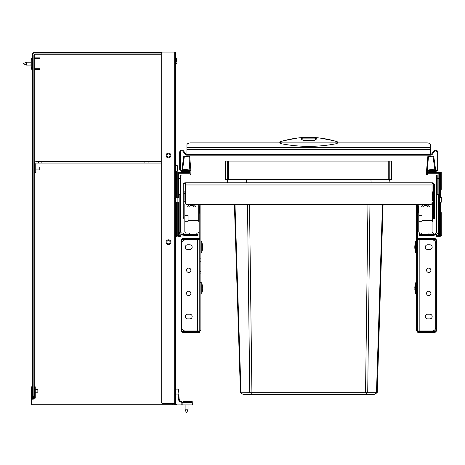 <?xml version="1.0" encoding="UTF-8"?>
<svg xmlns="http://www.w3.org/2000/svg" width="465" height="465" viewBox="0 0 465 465"><rect width="100%" height="100%" fill="white"/><g stroke="black" fill="none" stroke-linecap="round" stroke-linejoin="round"><path stroke-width="0.7" d="M418.256 212.296A1.226 1.226 180 0 1 417.808 213.243L417.808 213.243A0.36 0.36 0 0 0 417.675 213.522A0.36 0.36 0 0 1 417.808 213.243A1.226 1.226 0 0 0 418.256 212.296L418.256 206.803L418.256 212.296M417.675 205.571A0.36 0.36 0 0 0 417.808 205.85A0.36 0.36 0 0 1 417.675 205.571A0.36 0.36 180 0 0 417.808 205.85A1.226 1.226 0 0 1 418.256 206.803L418.256 206.803A1.226 1.226 -0 0 0 417.808 205.85L417.808 213.237A0.36 0.36 0 0 0 417.675 213.522M432.566 193.283L433.653 193.283L433.653 191.836L432.566 191.836L432.566 200.148A1.447 1.447 0 0 1 432.026 201.275M433.653 193.283L433.653 200.148A2.528 2.528 0 0 1 432.026 202.513M417.675 204.484L417.675 282.563L416.594 282.563L416.594 330.638L417.675 330.638L417.675 330.999L417.675 239.911L419.843 239.911L419.843 330.999L417.675 330.999M416.594 204.484L416.594 261.743L417.675 261.743L416.594 261.743L416.594 271.572L417.675 271.572L416.594 271.572L416.594 282.563M417.675 282.563L417.675 330.638L416.594 330.638M417.675 273.885L416.594 273.885M199.212 206.803L199.212 212.29L199.212 206.803A1.226 1.226 0 0 1 199.654 205.85L199.654 205.85A0.36 0.36 180 0 0 199.787 205.571A0.36 0.36 0 0 1 199.654 205.85A1.226 1.226 0 0 0 199.212 206.803L199.212 212.296A1.226 1.226 180 0 0 199.654 213.243L199.654 205.856A0.36 0.36 0 0 0 199.787 205.571M199.787 213.522A0.36 0.36 -0 0 0 199.654 213.243A0.36 0.36 0 0 1 199.787 213.522A0.36 0.36 0 0 0 199.654 213.243A1.226 1.226 0 0 1 199.212 212.296A1.226 1.226 0 0 0 199.654 213.243M183.809 191.836L184.896 191.836L184.896 200.148A1.447 1.447 0 0 0 185.436 201.275M183.809 200.148A2.528 2.528 0 0 0 185.436 202.513M200.874 204.484L200.874 330.638L199.787 330.638M199.787 204.484L199.787 330.999L185.332 330.999A3.615 3.615 0 0 1 181.716 327.383L181.716 243.526A3.615 3.615 0 0 1 185.332 239.911L199.787 239.911M200.874 273.885L199.787 273.885M200.874 261.743L199.787 261.743M200.874 271.572L199.787 271.572M434.374 218.945L433.653 218.945L434.374 218.945L434.374 184.965A2.168 2.168 0 0 0 432.206 182.797L185.256 182.797A2.168 2.168 0 0 0 183.088 184.965L183.088 217.498L183.809 217.498L183.809 218.945L183.088 218.945L183.088 217.498M433.653 218.945L433.653 184.965A1.447 1.447 0 0 0 432.206 183.524L432.026 183.524M185.436 183.524L185.256 183.524A1.447 1.447 0 0 0 183.809 184.965L183.809 217.498M432.026 182.797L432.026 203.042A1.447 1.447 0 0 1 430.578 204.484L186.883 204.484A1.447 1.447 0 0 1 185.436 203.042L185.436 182.797M367.112 392.722L366.664 392.791L365.63 394.616L243.602 394.616L241.864 393.611L243.602 394.616M234.994 204.484L240.992 392.687L240.446 392.791L241.864 393.611L240.492 392.82M370.948 179.548L371.087 182.797M227.42 180.711L227.926 179.548L227.402 182.797M389.542 179.548L390.059 182.797L389.542 179.548M391.443 179.548L391.867 179.548L391.867 161.111L391.443 161.111L391.443 179.548L225.595 179.548L225.595 161.111L391.443 161.111M246.514 179.548L246.38 182.797M234.395 204.484L240.446 392.791L249.746 392.687L247.519 204.484M369.948 204.484L367.716 392.687L249.746 392.687M382.474 204.484L376.476 392.687L367.716 392.687M383.073 204.484L377.202 392.687L376.476 392.687M250.798 392.791L251.838 394.616M377.022 392.791L373.86 394.616L365.63 394.616M419.843 330.999L432.136 330.999A3.615 3.615 0 0 0 435.752 327.383L435.752 243.526A3.615 3.615 0 0 0 432.136 239.911L419.843 239.911M427.655 244.788L429.823 244.788A2.348 2.348 0 0 1 432.171 247.142A2.348 2.348 0 0 1 429.823 249.49L427.655 249.49A2.348 2.348 0 0 1 425.301 247.142A2.348 2.348 0 0 1 427.655 244.788M427.655 314.189L429.823 314.189A2.348 2.348 0 0 1 432.171 316.537A2.348 2.348 0 0 1 429.823 318.891L427.655 318.891A2.348 2.348 0 0 1 425.301 316.537A2.348 2.348 0 0 1 427.655 314.189M426.568 293.403A2.168 2.168 0 0 0 428.736 295.577A2.168 2.168 0 0 0 430.904 293.403A2.168 2.168 0 0 0 428.736 291.235A2.168 2.168 0 0 0 426.568 293.403M426.568 270.275A2.168 2.168 0 0 0 428.736 272.444A2.168 2.168 0 0 0 430.904 270.275A2.168 2.168 0 0 0 428.736 268.102A2.168 2.168 0 0 0 426.568 270.275M189.813 244.788L187.645 244.788A2.348 2.348 0 0 0 185.291 247.142A2.348 2.348 0 0 0 187.645 249.49L189.813 249.49A2.348 2.348 0 0 0 192.161 247.142A2.348 2.348 0 0 0 189.813 244.788M189.813 314.189L187.645 314.189A2.348 2.348 0 0 0 185.291 316.537A2.348 2.348 0 0 0 187.645 318.891L189.813 318.891A2.348 2.348 0 0 0 192.161 316.537A2.348 2.348 0 0 0 189.813 314.189M190.894 293.403A2.168 2.168 0 0 1 188.726 295.577A2.168 2.168 0 0 1 186.558 293.403A2.168 2.168 0 0 1 188.726 291.235A2.168 2.168 0 0 1 190.894 293.403M190.894 270.275A2.168 2.168 0 0 1 188.726 272.444A2.168 2.168 0 0 1 186.558 270.275A2.168 2.168 0 0 1 188.726 268.102A2.168 2.168 0 0 1 190.894 270.275M189.406 204.484L187.5 206.942L189.592 206.942L190.319 205.571L193.208 205.571L193.934 206.942L196.027 206.942L194.12 204.484M186.267 233.041A1.447 1.447 0 0 1 184.826 231.599L184.826 222.2A0.36 0.36 0 0 1 185.186 221.834L188.075 221.834L188.075 220.753L198.706 220.753L198.706 205.571M197.549 233.041L197.98 233.041L197.98 234.418L196.172 234.418L196.172 233.041L197.549 233.041A1.447 1.447 0 0 0 198.991 231.599L198.991 222.2A1.447 1.447 0 0 0 198.706 221.328L198.706 220.753M196.172 234.418L182.001 234.418A2.819 2.819 0 0 1 179.182 231.599M197.98 234.418L197.98 235.209L183.297 235.209L183.297 234.68L182.001 234.418A1.447 0.854 -26.7 0 0 183.297 234.68L197.98 234.68M183.524 235.209L184.913 235.79L196.59 235.79L197.98 235.209M183.297 235.209A1.447 1.447 0 0 1 182.001 234.418A1.447 1.447 0 0 0 183.297 235.209A1.447 1.447 0 0 1 182.001 234.418A1.447 1.447 0 0 0 183.297 235.209A1.447 1.447 0 0 1 182.001 234.418L182.001 233.041L183.437 233.041L183.437 234.418M189.331 234.418L189.331 233.041L183.437 233.041M180.99 234.226L180.99 235.714L179.182 235.714L179.182 194.149L180.99 194.149L180.99 232.628A1.447 1.447 0 0 0 182.001 233.041A1.447 1.447 0 0 1 180.56 231.599L180.56 194.829M185.459 203.286A1.447 1.447 0 0 0 184.826 204.49L184.826 214.609A0.721 0.721 0 0 0 185.547 215.33L188.075 215.33L188.075 220.753M185.018 203.763L184.826 208.099M184.826 208.465L184.826 210.633M184.826 222.2L184.826 214.609L185.233 215.26M184.826 221.113L188.075 221.113M423.348 204.484L421.435 206.942L423.534 206.942L424.254 205.571L427.149 205.571L427.87 206.942L429.968 206.942L428.056 204.484M428.05 234.418L428.05 233.041L433.944 233.041L433.944 234.418L421.29 234.418L421.29 233.041L420.209 233.041A1.447 1.447 0 0 1 418.762 231.599L418.762 222.2A0.36 0.36 0 0 1 419.122 221.834L422.017 221.834L422.017 215.33L419.174 215.26M431.485 233.041A1.447 1.447 0 0 0 432.932 231.599L432.932 222.2A1.447 1.447 0 0 0 432.642 221.328L432.642 204.49A1.447 1.447 0 0 0 432.002 203.286M421.29 234.418L419.482 234.418L419.482 233.041L420.209 233.041M433.944 233.041L435.461 233.041A1.447 1.447 0 0 0 436.472 232.628L436.472 202.339M433.944 235.209L432.549 235.79L420.877 235.79L419.482 235.435L419.482 234.418M436.908 194.829L436.908 231.599A1.447 1.447 0 0 1 435.461 233.041M438.28 231.599A2.819 2.819 0 0 1 435.461 234.418L435.374 233.041M433.944 234.418L435.374 234.418M435.112 234.43L435.461 234.418A1.447 1.447 0 0 1 434.171 235.209A1.447 1.447 0 0 0 435.461 234.418A1.447 1.447 0 0 1 434.171 235.209A1.447 1.447 0 0 0 435.461 234.418A1.447 0.854 -153.3 0 1 434.171 234.68L434.171 235.209L419.482 235.209M435.461 234.418L419.482 234.68M418.762 222.2L418.762 204.49A1.447 1.447 0 0 0 418.762 204.49L418.762 208.099M418.762 208.465L418.762 210.633M418.762 221.113L422.017 221.113M419.482 215.33L418.762 214.609A0.721 0.721 0 0 0 419.482 215.33M422.017 220.753L432.642 220.753M432.642 204.49L432.642 205.571M430.544 154.461A1.447 1.447 0 0 0 431.7 153.88L433.868 150.991A2.168 2.168 0 0 1 437.774 152.293L437.774 169.208A2.168 2.168 0 0 1 435.606 171.376L432.712 171.376L432.712 170.655L435.606 170.655A1.447 1.447 0 0 0 437.053 169.208L437.053 152.293A1.447 1.447 0 0 0 434.45 151.421L432.281 154.316A2.168 2.168 0 0 1 430.544 155.182L186.918 155.182L186.918 144.975A3.615 2.075 180 0 1 190.534 142.9L279.814 142.9L279.814 142.377A0.721 0.698 180 0 1 280.331 141.709C299.268 135.914 318.194 135.914 337.125 141.703L337.119 143.551C318.252 147.289 299.326 147.289 280.349 143.551L279.814 142.958L280.331 141.668L283.33 140.814L297.536 138.035L308.76 137.361L319.839 138.024L334.05 140.79L337.131 141.668L337.648 142.36M430.544 155.182L430.544 144.975A3.615 2.075 180 0 0 426.928 142.9L337.648 142.9L337.648 142.377L337.119 143.551M432.712 171.376L429.096 171.376L429.096 170.655L432.712 170.655M184.75 171.376L184.75 170.655L188.366 170.655L188.366 171.376L181.862 171.376A2.168 2.168 0 0 1 179.688 169.208L179.688 152.293A2.168 2.168 0 0 1 183.594 150.991L185.762 153.88A1.447 1.447 0 0 0 186.918 154.461M184.75 170.655L181.862 170.655A1.447 1.447 0 0 1 180.414 169.208L180.414 152.293A1.447 1.447 0 0 1 183.018 151.421L185.186 154.316A2.168 2.168 0 0 0 186.918 155.182M280.349 143.551L280.343 141.703L280.314 142.145L337.148 142.145L337.125 141.703A0.721 0.698 0 0 1 337.648 142.377M316.322 138.576L316.322 138.989L314.154 140.506L303.308 140.506L301.14 138.989L301.14 138.576L303.308 137.634L314.154 137.634L316.322 138.576M316.305 139.175A2.168 1.244 0 0 0 314.154 138.105L303.308 138.105A2.168 1.244 0 0 0 301.163 139.175M437.193 235.714L438.39 236.441L436.472 236.441L436.472 234.226L436.472 235.714L438.28 235.714L438.28 197.404L439.582 197.404L439.582 172.102L441.75 172.102L441.75 189.453M438.28 202.101L439.582 202.101L439.582 236.441L439.582 197.404L440.303 197.404L440.303 172.102M435.752 174.991A0.721 0.721 0 0 1 436.472 175.712A0.721 0.721 90 0 0 435.752 174.991L427.294 174.991L426.568 174.27L427.771 156.856A0.721 0.721 0 0 1 428.492 156.194L433.078 156.194A0.721 0.721 0 0 1 433.799 156.815L435.507 168.975A0.721 0.721 0 0 1 434.891 169.789L428.736 170.655L434.891 169.789L434.787 169.074L428.015 170.027L428.015 173.259L428.736 172.463L430.904 172.463L430.904 171.376M426.626 169.928L427.771 156.856L433.078 156.92L433.078 156.194A0.721 0.721 0 0 1 433.799 156.815L433.078 156.92L434.787 169.074L435.507 168.975M435.356 167.9L433.961 158.001M436.472 199.078L436.472 192.341L436.472 199.078M436.472 200.531L436.472 185.111M436.472 203.298L436.472 232.628M439.582 172.102L439.582 175.712L438.861 174.991L437.193 174.991A0.721 0.721 0 0 0 436.472 175.712L436.472 190.173M436.472 183.303L436.472 178.607L437.193 178.607L437.193 174.991M436.472 227.763L436.472 226.089M436.472 181.495L436.472 182.222L436.472 181.495M441.75 212.586L441.75 235.714L440.884 235.714L440.157 236.441L439.582 236.441L439.582 235.714L439.582 236.441L438.28 235.714M436.472 194.149L438.28 194.149L438.28 197.404M441.029 172.102L441.029 197.404L441.75 197.404L441.75 202.101L439.582 202.101L439.582 173.259A0.721 0.721 0 0 0 438.861 172.532A0.721 0.721 0 0 1 439.582 173.259A0.721 0.721 0 0 0 438.861 172.532L428.736 172.532L428.736 170.655L428.015 170.027M439.582 222.886L439.582 210.994L439.582 222.886M429.096 170.725L428.736 170.725L428.736 172.463M426.707 174.695A0.721 0.721 0 0 1 426.701 174.689L426.655 174.613A0.721 0.721 0 0 1 426.614 174.526L426.591 174.439A0.721 0.721 0 0 1 426.574 174.352L426.568 170.608L427.294 170.643L427.294 174.991L426.568 174.27L427.294 174.991A0.721 0.721 0 0 1 427.161 174.98L427.073 174.956A0.721 0.721 0 0 1 427.039 174.945L426.94 174.898A0.721 0.721 0 0 1 426.934 174.898L426.847 174.84A0.721 0.721 0 0 1 426.841 174.834M426.568 173.98L426.568 173.259M439.565 175.561L439.582 175.712A0.721 0.721 180 0 0 438.861 174.991L438.861 173.259L439.582 173.259A0.721 0.721 0 0 0 438.861 172.532L438.861 173.259L428.015 173.259M436.618 232.465L436.618 194.829L438.28 194.829M179.182 235.714L177.886 236.441L177.886 197.404L177.886 202.101L179.182 202.101M180.269 194.149L180.269 174.991L178.607 174.991L178.607 173.259L177.886 173.259A0.721 0.721 0 0 1 178.607 172.532L178.607 173.259L189.453 173.259L188.726 172.532L188.726 170.655L182.576 169.789L184.384 156.194L188.97 156.194L184.384 156.194A0.721 0.721 0 0 0 183.669 156.815L188.97 156.92L190.173 174.991A0.721 0.721 0 0 0 190.307 174.98L190.388 174.956A0.721 0.721 0 0 0 190.423 174.945L190.522 174.898A0.721 0.721 0 0 0 190.528 174.898L190.621 174.84A0.721 0.721 0 0 0 190.627 174.834M183.582 169.928L182.576 169.789A0.721 0.721 0 0 1 181.96 168.975L183.669 156.815M188.726 170.655L189.453 170.027L181.96 168.975M188.97 156.194L188.97 156.92L189.691 156.856A0.721 0.721 0 0 0 188.97 156.194M189.691 156.856L190.894 170.608L190.173 170.643M190.76 174.695A0.721 0.721 0 0 0 190.76 174.689L190.807 174.613A0.721 0.721 0 0 0 190.848 174.526L190.877 174.439A0.721 0.721 0 0 0 190.888 174.352L190.173 174.991L181.716 174.991A0.721 0.721 0 0 0 180.99 175.712A0.721 0.721 0 0 1 181.716 174.991A0.721 0.721 0 0 0 180.99 175.712L180.99 194.736L179.182 194.829M180.269 235.714L179.077 236.441L180.99 236.441L180.99 235.714M179.182 197.404L175.712 197.404L175.712 172.102L177.886 172.102L177.886 197.404L177.886 178.607L178.607 178.607L178.607 174.991L177.886 175.712A0.721 0.721 0 0 1 178.607 174.991A0.721 0.721 0 0 0 177.886 175.712L177.897 175.561M180.269 174.991A0.721 0.721 0 0 1 180.99 175.712A0.721 0.721 0 0 0 180.269 174.991M186.558 171.376L186.558 172.463L188.726 172.463M188.726 170.725L188.366 170.725M188.726 172.532L178.607 172.532A0.721 0.721 0 0 0 177.886 173.259M190.173 174.991L190.894 174.27L190.173 174.991M190.894 170.608L190.894 174.27M417.675 330.638L417.675 332.08A0.36 0.36 0 0 0 418.041 332.446L434.304 332.446L418.041 332.446A0.36 0.36 0 0 1 417.675 332.08L418.041 332.446A0.36 0.36 0 0 1 417.675 332.08L417.675 331.359L434.81 331.359A1.087 1.087 0 0 0 435.897 330.278L435.897 240.632A1.087 1.087 0 0 0 434.81 239.551L417.675 239.551L417.675 238.824A0.36 0.36 0 0 1 418.041 238.464L434.304 238.464A2.168 2.168 0 0 1 436.472 240.632L436.472 330.278A2.168 2.168 0 0 1 434.304 332.446A2.168 2.168 0 0 0 436.472 330.278L436.112 330.278A1.808 1.808 0 0 1 434.304 332.08L418.041 332.08L418.041 331.359M434.304 238.824L434.304 238.464L418.041 238.464L418.041 238.824L434.304 238.824A1.808 1.808 0 0 1 436.112 240.632L436.112 330.278M419.122 331.359L419.122 330.999M419.122 239.911L419.122 239.551M417.675 238.824A0.36 0.36 0 0 1 418.041 238.464A0.36 0.36 0 0 0 417.675 238.824L418.041 238.824L418.041 239.551M199.787 239.551L182.652 239.551A1.087 1.087 0 0 0 181.571 240.632L181.571 330.278A1.087 1.087 0 0 0 182.652 331.359L199.787 331.359L199.787 332.08A0.36 0.36 0 0 1 199.427 332.446L183.158 332.446A2.168 2.168 0 0 1 180.99 330.278L180.99 240.632A2.168 2.168 0 0 1 183.158 238.464L199.427 238.464A0.36 0.36 0 0 1 199.787 238.824L199.427 238.464M199.427 332.446L199.427 332.08L183.158 332.08A1.808 1.808 0 0 1 181.356 330.278L181.356 240.632A1.808 1.808 0 0 1 183.158 238.824L199.427 238.824L199.427 239.551M198.34 239.551L198.34 239.911M198.34 330.999L198.34 331.359M199.787 331.359L199.787 330.999M200.874 282.743L201.775 282.743L201.775 293.95L200.874 293.95M201.775 293.223A13.625 13.625 0 0 0 202.531 290.334L202.531 290.334A13.625 13.625 0 0 0 202.67 288.707L201.967 288.707A12.921 12.921 0 0 0 201.967 287.986L202.67 287.986A13.625 13.625 0 0 0 202.531 286.359L202.531 286.359A13.625 13.625 0 0 0 201.775 283.464M200.874 241.538L201.775 241.538L201.775 252.739L200.874 252.739M201.775 252.018A13.625 13.625 0 0 0 202.531 249.13L202.531 249.13A13.625 13.625 0 0 0 202.67 247.502L201.967 247.502A12.921 12.921 0 0 0 201.967 246.776L202.67 246.776A13.625 13.625 0 0 0 202.531 245.154L202.531 245.154A13.625 13.625 0 0 0 201.775 242.259M201.967 246.776A12.921 12.921 0 0 1 201.967 247.502M416.594 293.95L415.687 293.95L415.687 282.743L416.594 282.743M415.687 283.464A13.625 13.625 0 0 0 414.931 286.359L414.937 286.359A13.625 13.625 0 0 0 414.797 287.986L415.501 287.986A12.921 12.921 0 0 0 415.501 288.707L414.797 288.707A13.625 13.625 0 0 0 414.937 290.334L414.931 290.334A13.625 13.625 0 0 0 415.687 293.223M416.594 252.739L415.687 252.739L415.687 241.538L416.594 241.538M415.687 242.259A13.625 13.625 0 0 0 414.931 245.154L414.937 245.154A13.625 13.625 0 0 0 414.797 246.776L415.501 246.776A12.921 12.921 0 0 0 415.501 247.502L414.797 247.502A13.625 13.625 0 0 0 414.937 249.13L414.931 249.13A13.625 13.625 0 0 0 415.687 252.018M415.501 247.502A12.921 12.921 0 0 1 415.501 246.776M439.582 228.489L439.582 235.714M439.582 189.453L439.582 195.957M441.75 228.489L441.75 235.714M441.75 220.538L441.75 225.234M441.029 197.404L440.303 197.404M439.582 175.712A0.721 0.721 180 0 0 438.861 174.991L438.861 178.607L439.582 178.607L439.582 179.327M439.582 203.548L439.582 212.586M441.75 172.102L441.75 179.327M176.438 236.296L175.712 236.441L175.712 202.101L177.159 202.101L177.159 235.714L176.438 236.296L176.438 202.101M177.159 202.101L177.886 202.101L177.886 235.714L177.159 235.714M171.597 52.097L35.323 52.097A3.255 3.255 0 0 0 32.068 55.347L32.068 396.569L33.875 396.569L33.875 55.347L34.236 55.347A1.087 1.087 0 0 1 35.323 54.266L161.256 54.266L161.256 161.617L148.097 161.617L148.097 163.064L161.256 163.064L161.256 401.987A1.447 1.447 0 0 0 162.704 403.434L174.27 403.434L162.704 403.434M33.875 55.347A1.447 1.447 0 0 1 35.323 53.899L35.323 54.266A1.087 1.087 0 0 0 34.236 55.347L34.236 396.569L33.875 396.569M170.103 242.067A1.627 1.627 0 0 1 168.487 243.852A1.627 1.627 0 0 1 166.859 242.224A1.627 1.627 0 0 1 168.406 240.597A1.627 1.627 0 0 1 170.103 242.067M166.865 242.381A1.627 1.627 0 0 0 168.562 243.846A1.627 1.627 0 0 0 170.114 242.224A1.627 1.627 0 0 1 168.562 243.846A1.627 1.627 0 0 1 166.859 242.224M170.103 155.316A1.627 1.627 0 0 1 168.562 157.094A1.627 1.627 0 0 1 166.859 155.473A1.627 1.627 0 0 1 168.406 153.845A1.627 1.627 0 0 1 170.103 155.316M34.236 386.81L35.253 386.81L35.253 388.252L34.526 388.252L34.526 397.651L33.806 397.651L33.806 398.377L32.719 398.377A1.447 1.447 0 0 0 31.277 399.819L31.277 403.434A1.447 1.447 0 0 0 32.719 404.881L174.27 404.881L174.27 404.161L172.823 404.161L172.823 404.881M35.253 388.252L35.253 397.651A1.447 1.447 0 0 1 33.806 399.098L32.719 399.098A0.721 0.721 0 0 0 31.998 399.819L31.998 403.434A0.721 0.721 0 0 0 32.719 404.161L172.823 404.161M31.277 399.819L31.277 386.81L31.277 397.651L32.719 397.651L32.719 396.569M175.712 236.441L175.712 403.434A1.447 1.447 0 0 1 174.27 404.881M174.991 403.434A0.721 0.721 0 0 1 174.27 404.161M31.277 386.81L32.068 386.81M34.526 388.252L34.526 386.81M34.526 397.651A0.721 0.721 0 0 1 33.806 398.377M161.256 401.987L161.256 53.539A1.447 1.447 0 0 1 162.704 52.097L175.712 52.097L175.712 172.102M175.712 197.404L175.712 202.101M175.712 96.918L175.613 96.383M182.524 404.881L182.838 404.881L182.931 402.324L181.891 402.341L181.792 404.881L192.341 404.881L175.712 404.881L175.712 403.434L174.27 403.434L174.27 52.097M39.88 69.442L39.88 68.721L39.88 69.442L34.236 69.442M32.068 68.651A0.36 0.36 0 0 1 31.922 68.361L31.922 59.683L31.202 59.683L31.202 58.962A1.087 1.087 0 0 1 32.068 57.898M31.202 58.962L31.922 58.962L31.922 59.683M31.922 68.361L31.202 68.361L31.202 59.683M31.922 58.962A0.36 0.36 0 0 1 32.068 58.671M34.236 58.602L35.317 58.602L35.317 57.881L39.88 57.881L39.88 58.602L35.317 58.602M34.236 57.881L35.317 57.881M32.068 69.425A1.087 1.087 0 0 1 31.202 68.361M34.236 68.721L39.88 68.721M148.097 161.617L36.479 161.617A2.168 2.168 0 0 0 34.311 163.785L34.311 172.463L35.759 172.463L35.759 163.785A0.721 0.721 0 0 1 36.479 163.064L148.097 163.064M175.7 144.197L175.735 145.353L175.7 144.197M161.256 148.242L161.256 144.667M175.712 148.242L175.805 165.592M161.216 171.19L161.163 163.064L161.163 170.655A2.168 2.168 0 0 0 161.256 171.329M175.712 146.777L175.822 165.592M175.776 146.777L175.735 145.353M175.822 148.242L175.805 147.649L175.822 148.242M161.163 148.242L161.163 147.649M181.792 404.881L176.799 404.881L175.886 403.969L175.776 390.676C177.653 388.601 177.653 388.601 175.776 390.676M180.321 401.086L179.118 398.889C179.333 400.586 180.298 401.498 182.007 401.626L180.856 401.388M192.225 401.626L192.254 402.324A0.721 0.721 0 0 0 191.528 401.626A0.721 0.721 0 0 1 192.254 402.324L192.341 404.881L192.225 401.626L183.39 401.626M179.118 398.889L178.862 394.047C178.531 387.682 178.531 387.682 178.862 394.047L178.839 393.599L178.862 394.047L175.712 394.041L178.142 394.041C177.857 387.688 177.857 387.688 178.142 394.041L178.397 398.918C178.676 400.958 179.839 402.097 181.891 402.341M178.81 392.995L178.607 389.17M178.729 391.507L178.694 390.769M178.839 393.599L178.862 394.047M175.712 57.881L176.078 57.881A0.36 0.36 0 0 1 176.438 58.241L176.438 61.49M175.712 63.659L176.078 63.659A0.36 0.36 0 0 0 176.438 63.298A0.36 0.36 0 0 1 176.078 63.659L176.078 57.881A0.36 0.36 0 0 1 176.438 58.241L176.438 60.049M32.068 393.675L31.707 393.675A0.36 0.36 0 0 1 31.347 393.314L31.347 391.507M32.068 387.891L31.707 387.891A0.36 0.36 0 0 0 31.347 388.252L31.347 390.059M31.347 388.252L31.347 393.314M35.253 389.339L37.851 389.339L37.851 392.228L35.253 392.228L37.851 392.228M34.526 392.228L34.236 392.228M34.526 389.339L34.236 389.339M32.068 171.521L32.068 165.447M35.759 169.928L39.229 169.928L39.229 167.04L35.759 167.04M177.735 168.051A6.016 5.388 -90 0 1 177.735 168.917A6.016 5.388 -90 0 0 177.735 168.051L177.892 168.051A6.138 6.045 -90 0 0 177.863 167.737L177.892 167.731A6.132 6.132 0 0 0 177.735 166.918L177.735 166.918A6.144 6.144 0 0 0 177.235 165.592L177.235 171.376L175.712 171.376M177.235 165.592L175.712 165.592M177.735 168.917L177.892 168.917A6.138 6.045 -90 0 1 177.863 169.237L177.892 169.243A6.132 6.132 0 0 1 177.735 170.051L177.752 170.056A6.144 6.144 0 0 1 177.235 171.376M23.25 63.659L26.348 62.217L23.25 63.659L26.348 65.106L30.911 65.106L31.202 61.926M26.348 62.217L30.911 62.217L26.348 62.217L26.348 65.106M189.453 401.626L183.669 401.626M188.005 409.805L186.558 412.903L185.111 409.805L188.005 409.805L188.005 404.881M417.675 271.961L416.594 271.961M417.675 258.127L416.594 258.127M416.594 327.023L417.675 327.023M418.256 206.803A1.226 1.226 0 0 0 417.808 205.85M183.809 193.283L184.896 193.283M199.787 327.023L200.874 327.023M200.874 282.563L199.787 282.563M200.874 258.127L199.787 258.127M200.874 271.961L199.787 271.961M432.026 184.965L185.436 184.965M434.374 217.498L433.653 217.498M227.402 180.984L390.059 180.984M226.019 161.111L226.019 179.548M227.676 161.111L227.676 179.548M228.699 161.111L228.699 179.548M388.763 161.111L388.763 179.548M389.786 161.111L389.786 179.548M249.507 204.484L251.925 392.687M367.954 204.484L365.542 392.687M197.619 239.911L197.619 330.999M183.501 233.041L183.501 234.418M183.942 233.041L183.942 234.418M433.88 233.041L433.88 234.418M433.438 233.041L433.438 234.418M186.918 149.474L430.544 149.474M186.918 154.566L430.544 154.566M186.918 147.463L430.544 147.463M337.648 142.586A0.721 0.459 180 0 0 337.148 142.145M279.814 142.586A0.721 0.459 -0 0 1 280.314 142.145M314.154 137.634L314.154 138.105M303.308 137.634L303.308 138.105M427.294 170.643L428.492 156.194M437.193 194.149L437.193 178.607L438.861 178.607L438.861 197.404M438.861 202.101L438.861 236.296M436.618 235.714L436.618 234.168M178.607 197.404L178.607 178.607L180.99 178.607M178.607 236.296L178.607 202.101M178.246 178.607L178.246 183.303M189.453 173.259L189.453 170.027M180.844 194.829L180.844 232.465M180.844 234.168L180.844 235.714M434.304 332.446L434.304 332.08M418.041 332.446A0.36 0.36 0 0 1 417.675 332.08L417.675 331.359M436.472 240.632L436.112 240.632M183.158 332.446L183.158 332.08M199.427 331.359L199.427 332.08L199.787 332.08M180.99 330.278L181.356 330.278M183.158 238.464L183.158 238.824M180.99 240.632L181.356 240.632M440.303 236.296L440.303 202.101M441.029 202.101L441.029 235.714M177.159 172.102L177.159 197.404M176.438 197.404L176.438 172.102M161.744 52.458L35.323 52.458L35.323 52.097M35.323 53.899L161.256 53.899M35.323 52.458A2.889 2.889 0 0 0 32.434 55.347L32.068 55.347M32.434 55.347L32.434 396.569M166.075 155.705A2.424 2.424 0 0 1 168.365 153.055A2.424 2.424 0 0 1 170.905 155.473A2.424 2.424 0 0 1 168.603 157.891A2.424 2.424 0 0 1 166.063 155.473M170.893 241.986A2.424 2.424 0 0 1 168.603 244.642A2.424 2.424 0 0 1 166.063 242.224A2.424 2.424 0 0 1 168.365 239.806A2.424 2.424 0 0 1 170.893 241.986M32.719 398.377L32.719 397.651L33.806 397.651L33.806 396.569M35.317 68.721L35.317 69.442L35.317 68.721M35.945 58.602L35.945 57.881M37.735 58.602L37.735 57.881M37.078 58.602L37.078 57.881M31.922 67.64L31.202 67.64M35.945 68.721L35.945 69.442M37.735 68.721L37.735 69.442M37.078 68.721L37.078 69.442M38.647 161.617L38.647 163.064M144.882 161.617L144.882 163.064M41.867 161.617L41.867 163.064M192.254 402.324L182.931 402.324M31.707 387.891L31.707 393.675M439.222 185.111L439.582 185.471M436.472 222.549L436.472 224.636M174.921 201.019L175.712 201.81M174.921 128.724L175.712 129.52M174.921 126.195L175.712 125.399M174.921 198.485L175.712 197.689M39.88 57.881L39.88 58.602M177.921 389.124L177.182 389.124M178.607 389.124L175.712 389.124M30.911 65.106L31.202 65.396M185.111 409.805L185.111 404.881"/></g></svg>
